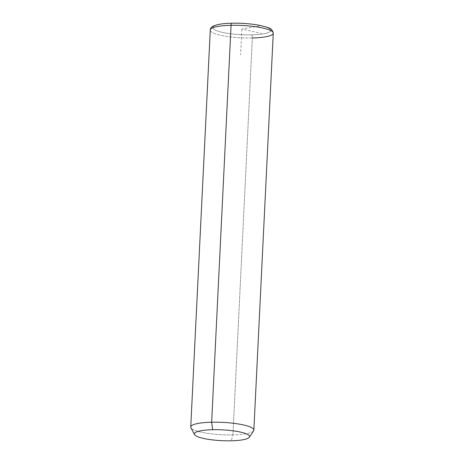<?xml version="1.0" encoding="UTF-8"?>
<svg xmlns="http://www.w3.org/2000/svg" width="464" height="464" viewBox="0 0 464 464"><rect width="100%" height="100%" fill="white"/><g stroke="black" fill="none" stroke-linecap="round" stroke-linejoin="round"><path stroke-width="0.35" stroke-dasharray="2.32 1.74" d="M253.611 430.801A31.598 6.189 2.8 0 1 232.934 434.89L231.275 440.8L232.934 434.89A31.598 6.189 2.8 0 1 190.907 427.738M273.267 33.182A31.598 6.189 2.8 0 1 252.346 37.978L232.934 434.89A31.598 6.189 -177.2 0 0 253.854 430.099M252.346 37.978A31.598 6.189 2.8 0 1 210.146 30.096A31.598 6.189 -177.2 0 0 252.346 37.978A2.633 0.893 88.7 0 0 251.587 34.87A28.965 5.678 -177.2 0 0 269.068 28.426A28.965 5.678 -177.2 0 0 232.075 23.252A28.965 5.678 -177.2 0 0 214.594 29.696A28.965 5.678 -177.2 0 0 251.587 34.87A28.965 5.678 2.8 0 1 214.594 29.696A28.965 5.678 2.8 0 1 232.075 23.252A28.965 5.678 2.8 0 1 269.068 28.426A28.965 5.678 2.8 0 1 251.587 34.87A2.633 0.893 -91.3 0 1 252.346 37.978L232.934 434.89A31.598 6.189 -177.2 0 1 190.733 427.013M259.312 26.025L241.831 29.064L261.487 33.42M241.831 29.064L240.572 54.851"/><path stroke-width="0.7" d="M194.503 434.536L190.907 427.738A31.598 6.189 2.8 0 1 211.654 422.217L212.657 429.71A27.649 5.417 -177.2 0 0 194.503 434.536A27.649 5.417 -177.2 0 0 231.275 440.8A27.649 5.417 -177.2 0 0 249.365 437.221A27.649 5.417 -177.2 0 0 212.657 429.71L211.654 422.217A31.598 6.189 2.8 0 1 253.611 430.801L249.365 437.221M231.275 440.8A27.649 5.417 2.8 0 1 195.965 435.864A27.649 5.417 2.8 0 1 212.657 429.71A27.649 5.417 2.8 0 1 247.967 434.652A27.649 5.417 2.8 0 1 231.275 440.8M231.066 25.305A31.598 6.189 2.8 0 1 273.267 33.182A31.598 6.189 -177.2 0 0 231.066 25.305L211.654 422.217L231.066 25.305A31.598 6.189 -177.2 0 0 210.146 30.096A31.598 6.189 2.8 0 1 231.066 25.305A2.633 0.893 -91.3 0 1 231.89 23.2A2.633 0.893 88.7 0 0 231.066 25.305M252.346 37.978A31.598 6.189 -177.2 0 0 273.267 33.182L253.854 430.099A31.598 6.189 -177.2 0 0 211.654 422.217A31.598 6.189 -177.2 0 0 190.733 427.013L210.331 29.093C211.056 27.509 212.17 26.442 213.678 25.903L216.926 24.818C220.76 23.884 225.748 23.345 231.89 23.2A2.633 0.893 88.7 0 1 232.075 23.252M273.267 33.182C271.782 27.475 268.302 27.701 259.776 25.369C251.186 23.751 241.889 23.026 231.89 23.2"/></g></svg>
